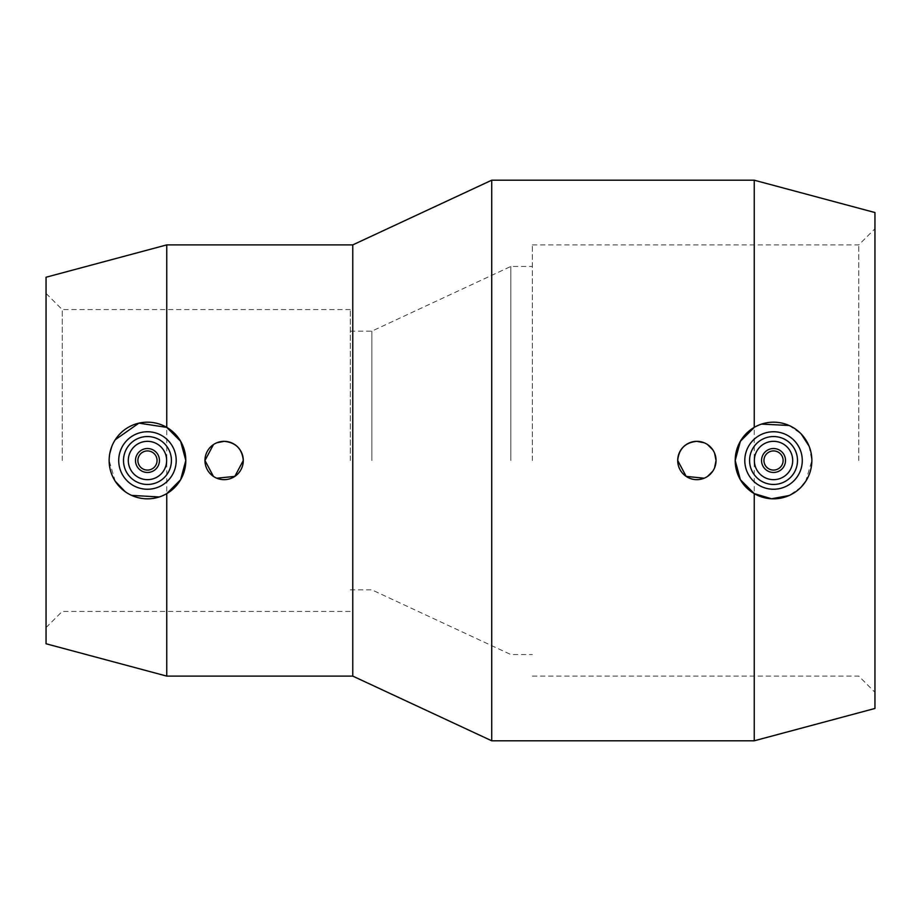 <?xml version="1.0" encoding="UTF-8"?>
<svg xmlns="http://www.w3.org/2000/svg" width="921" height="921" viewBox="0 0 921 921"><rect width="100%" height="100%" fill="white"/><g stroke="black" fill="none" stroke-linecap="round" stroke-linejoin="round"><path stroke-width="0.69" stroke-dasharray="4.61 3.45" d="M352.766 244.894L352.766 676.106M166.747 244.894L166.747 676.106M213.43 444.601L216.792 442.794M491.722 180.205L491.722 740.795M874.95 212.544L874.95 708.456M754.253 180.205L754.253 740.795M754.253 427.379L761.54 424.097M789.147 425.49L801.224 433.987M809.099 446.201L811.862 460.5L805.679 481.384M115.252 481.269L109.139 460.5L109.806 453.374M111.867 446.282L115.252 439.731M46.05 277.233L46.05 643.767M118.717 460.5A28.747 28.747 0 0 1 147.464 431.753A28.747 28.747 0 0 1 176.21 460.5A28.747 28.747 0 0 1 147.464 489.247A28.747 28.747 0 0 1 118.717 460.5M166.632 460.5A19.168 19.168 0 0 1 147.464 479.668A19.168 19.168 0 0 1 128.307 460.5A19.168 19.168 0 0 1 147.464 441.332A19.168 19.168 0 0 1 166.632 460.5M135.491 460.5A11.973 11.973 0 0 1 147.464 448.527A11.973 11.973 0 0 1 159.448 460.5A11.973 11.973 0 0 1 147.464 472.473A11.973 11.973 0 0 1 135.491 460.5M704.208 442.794L707.57 444.601M712.773 449.805L714.581 453.167M744.79 460.5A28.747 28.747 0 0 1 773.536 431.753A28.747 28.747 0 0 1 802.283 460.5A28.747 28.747 0 0 1 773.536 489.247A28.747 28.747 0 0 1 744.79 460.5M792.693 460.5A19.168 19.168 0 0 1 773.536 479.668A19.168 19.168 0 0 1 754.368 460.5A19.168 19.168 0 0 1 773.536 441.332A19.168 19.168 0 0 1 792.693 460.5M761.552 460.5A11.973 11.973 0 0 1 773.536 448.527A11.973 11.973 0 0 1 785.509 460.5A11.973 11.973 0 0 1 773.536 472.473A11.973 11.973 0 0 1 761.552 460.5M62.225 460.5L62.225 309.571L62.225 460.5M350.302 460.5L350.302 309.571L350.302 460.5M371.865 460.5L371.865 331.134L371.865 460.5M510.81 460.5L510.81 266.457L510.81 460.5M532.373 460.5L532.373 244.894L532.373 460.5M858.775 460.5L858.775 244.894L858.775 460.5M714.581 467.833L712.773 471.195M707.57 476.399L704.208 478.206M216.792 478.206L213.43 476.399M801.224 487.013L789.147 495.51M166.747 493.621L159.264 496.972M131.576 495.383L125.141 491.653M350.302 309.571L62.225 309.571L46.05 293.408M350.302 331.134L371.865 331.134L510.81 266.457L532.373 266.457M532.373 244.894L858.775 244.894L874.95 228.719M532.373 676.106L858.775 676.106L874.95 692.281M350.302 589.866L371.865 589.866L510.81 654.543L532.373 654.543M46.05 627.592L62.225 611.429L350.302 611.429"/><path stroke-width="1.38" d="M115.252 439.731L138.898 423.142L166.747 427.379L166.747 244.894L46.05 277.233L46.05 643.767L166.747 676.106L352.766 676.106L352.766 244.894L491.722 180.205L754.253 180.205L754.253 427.379L740.369 441.274L735.2 460.5A38.325 38.325 0 0 1 773.536 422.175A38.325 38.325 0 0 1 811.862 460.5A38.325 38.325 0 0 1 773.536 498.825A38.325 38.325 0 0 1 735.2 460.5L740.369 479.726L754.253 493.621L771.545 498.779L789.147 495.51M166.747 427.379L180.62 441.263L185.8 460.5L180.62 479.737L166.747 493.621L166.747 676.106M216.792 442.794L224.125 441.332C235.764 442.471 242.154 448.861 243.294 460.5A19.168 19.168 0 0 1 224.125 479.668A19.168 19.168 0 0 1 204.957 460.5L213.43 444.601M352.766 676.106L491.722 740.795L491.722 180.205M491.722 740.795L754.253 740.795L874.95 708.456L874.95 212.544L754.253 180.205M761.54 424.097L789.147 425.49M801.224 433.987L809.099 446.201M109.806 453.374L111.867 446.282M109.139 460.5A38.325 38.325 0 0 1 147.464 422.175A38.325 38.325 0 0 1 185.8 460.5A38.325 38.325 0 0 1 147.464 498.825A38.325 38.325 0 0 1 109.139 460.5M118.717 460.5A28.747 28.747 0 0 1 147.464 431.753A28.747 28.747 0 0 1 176.21 460.5A28.747 28.747 0 0 1 147.464 489.247A28.747 28.747 0 0 1 118.717 460.5M123.506 460.5A23.958 23.958 0 0 1 147.464 436.542A23.958 23.958 0 0 1 171.421 460.5A23.958 23.958 0 0 1 147.464 484.458A23.958 23.958 0 0 1 123.506 460.5M166.632 460.5A19.168 19.168 0 0 1 147.464 479.668A19.168 19.168 0 0 1 128.307 460.5A19.168 19.168 0 0 1 147.464 441.332A19.168 19.168 0 0 1 166.632 460.5M135.491 460.5A11.973 11.973 0 0 1 147.464 448.527A11.973 11.973 0 0 1 159.448 460.5A11.973 11.973 0 0 1 147.464 472.473A11.973 11.973 0 0 1 135.491 460.5M137.885 460.5A9.578 9.578 0 0 1 147.464 450.922A9.578 9.578 0 0 1 157.054 460.5A9.578 9.578 0 0 1 147.464 470.078A9.578 9.578 0 0 1 137.885 460.5M714.581 453.167L716.043 460.5A19.168 19.168 0 0 1 696.875 479.668A19.168 19.168 0 0 1 677.706 460.5C678.846 448.861 685.236 442.471 696.875 441.332L704.208 442.794M707.57 444.601L712.773 449.805M744.79 460.5A28.747 28.747 0 0 1 773.536 431.753A28.747 28.747 0 0 1 802.283 460.5A28.747 28.747 0 0 1 773.536 489.247A28.747 28.747 0 0 1 744.79 460.5M749.579 460.5A23.958 23.958 0 0 1 773.536 436.542A23.958 23.958 0 0 1 797.494 460.5A23.958 23.958 0 0 1 773.536 484.458A23.958 23.958 0 0 1 749.579 460.5M792.693 460.5A19.168 19.168 0 0 1 773.536 479.668A19.168 19.168 0 0 1 754.368 460.5A19.168 19.168 0 0 1 773.536 441.332A19.168 19.168 0 0 1 792.693 460.5M761.552 460.5A11.973 11.973 0 0 1 773.536 448.527A11.973 11.973 0 0 1 785.509 460.5A11.973 11.973 0 0 1 773.536 472.473A11.973 11.973 0 0 1 761.552 460.5M763.946 460.5A9.578 9.578 0 0 1 773.536 450.922A9.578 9.578 0 0 1 783.115 460.5A9.578 9.578 0 0 1 773.536 470.078A9.578 9.578 0 0 1 763.946 460.5M213.43 476.399L204.957 460.5A19.168 19.168 0 0 1 224.125 441.332A19.168 19.168 0 0 1 243.294 460.5L234.82 476.399L216.792 478.206M704.208 478.206L686.18 476.399L677.706 460.5A19.168 19.168 0 0 1 696.875 441.332A19.168 19.168 0 0 1 716.043 460.5L714.581 467.833M712.773 471.195L707.57 476.399M805.679 481.384L801.224 487.013M754.253 740.795L754.253 493.621M159.264 496.972L131.576 495.383M125.141 491.653L115.252 481.269M166.747 244.894L352.766 244.894"/></g></svg>
